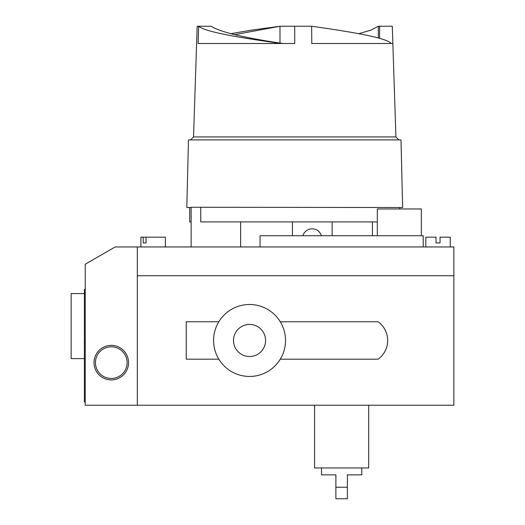 <?xml version="1.0" encoding="UTF-8"?>
<svg xmlns="http://www.w3.org/2000/svg" width="525" height="525" viewBox="0 0 525 525"><rect width="100%" height="100%" fill="white"/><g stroke="black" fill="none" stroke-linecap="round" stroke-linejoin="round"><path stroke-width="0.79" d="M335.882 487.239L347.392 487.239L347.392 498.75L335.882 498.75L335.882 474.863L321.49 474.863L321.49 467.959M347.392 487.239L347.392 474.863L361.777 474.863L361.777 467.959M368.688 405.228L368.688 467.959L314.587 467.959L314.587 405.228M233.52 340.482A16.032 16.032 0 0 0 249.552 356.514A16.032 16.032 0 0 0 265.584 340.482A16.032 16.032 0 0 0 249.552 324.443A16.032 16.032 0 0 0 233.52 340.482M213.583 340.482A35.969 35.969 0 0 0 280.278 359.185A35.969 35.969 0 0 0 280.278 321.772A35.969 35.969 0 0 0 213.583 340.482M137.32 275.73L453.863 275.73L453.863 405.228L137.32 405.228L137.32 275.73L453.863 275.73L453.863 246.953L137.32 246.953L137.32 275.73M280.278 359.185L378.079 359.185A23.021 23.021 0 0 0 378.079 321.772L280.278 321.772M218.827 321.772L186.244 321.772L186.244 359.185L218.827 359.185M425.808 246.953L425.808 237.175L436.019 237.175L436.019 242.931L440.048 242.931L440.048 237.175L450.266 237.175L450.266 246.953M146.042 242.931L143.194 242.931L146.042 242.931L146.042 237.175L165.382 237.175L165.382 246.953M143.194 242.931L143.194 237.175L140.917 237.175L140.917 246.953M146.042 237.175L143.194 237.175M260.052 246.953L260.052 235.732L423.216 235.732L423.216 246.953M84.374 358.608L71.138 358.608L71.138 293.573L84.374 293.573M85.24 401.92L84.374 401.92L84.374 289.4L85.24 289.4M128.546 362.637A17.266 17.266 0 0 1 111.28 379.903A17.266 17.266 0 0 1 94.014 362.637A17.266 17.266 0 0 1 111.28 345.371A17.266 17.266 0 0 1 128.546 362.637M95.452 362.637A15.829 15.829 0 0 0 111.28 378.466A15.829 15.829 0 0 0 127.109 362.637A15.829 15.829 0 0 0 111.28 346.808A15.829 15.829 0 0 0 95.452 362.637M85.24 264.219L85.24 405.228L137.32 405.228L137.32 246.953L115.165 246.953L85.24 264.219M282.863 43.509C244.013 37.754 220.1 32.005 211.122 26.25L197.17 26.25L193.535 136.933L395.922 136.933L398.902 139.906M191.133 207.532L186.815 207.532L188.475 139.906L400.988 139.906L402.642 207.532L191.133 207.244L191.133 246.953M312.71 43.509L311.771 43.509L311.673 26.25L294.728 26.25L294.728 43.509L198.096 43.509L198.653 26.25C205.203 31.999 240.22 37.761 281.098 43.509M378.341 37.997L378.341 26.25L392.293 26.25L395.922 136.933M311.771 43.509L392.858 43.509M421.345 235.732L421.345 208.97L377.317 208.97L377.317 221.918L200.753 221.918L200.753 207.532M377.317 235.732L377.317 221.918M240.627 246.953L240.627 221.918M332.141 221.918L332.141 235.732M302.892 235.732A9.64 9.64 0 0 1 321.385 235.732M292.425 235.732L292.425 221.918M191.133 221.918L189.696 221.918L189.696 207.532M372.428 235.732L372.428 221.918M311.673 26.25C352.354 31.999 386.183 37.761 391.335 43.509M379.627 38.351L379.627 26.25M279.989 43.037L279.989 26.25L294.728 26.25M234.695 34.643L279.989 26.25L251.403 30.174L230.685 33.692M378.341 26.25L370.801 30.174L358.772 33.692M84.374 348.679L85.24 348.679M84.374 342.635L85.24 342.635M84.374 343.79L85.24 343.79M399.761 207.532L399.761 208.97M193.535 136.933L190.562 139.906"/></g></svg>
